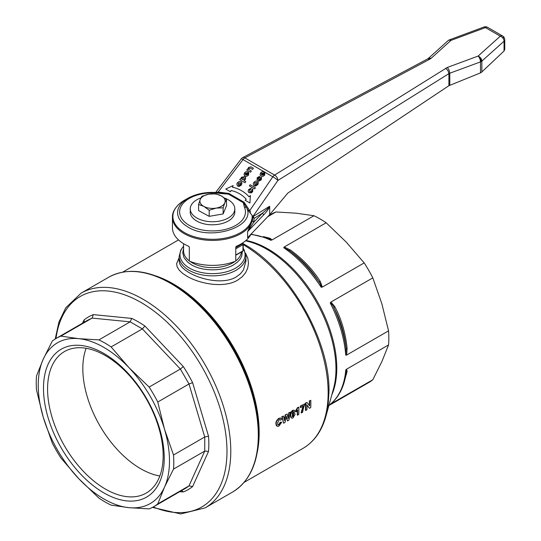 <?xml version="1.0" encoding="UTF-8"?>
<svg xmlns="http://www.w3.org/2000/svg" width="541" height="541" viewBox="0 0 541 541"><rect width="100%" height="100%" fill="white"/><g stroke="black" fill="none" stroke-linecap="round" stroke-linejoin="round"><path stroke-width="0.81" d="M236.16 276.978C223.724 284.552 201.353 279.88 188.91 272.536L184.738 269.763L181.654 266.902L179.761 263.994L179.125 261.107L179.125 256.569A33.407 19.287 0 0 0 188.91 270.202A33.407 19.287 0 0 0 236.16 270.202A33.407 19.287 0 0 0 245.945 256.569L245.945 261.1L243.416 270.027L240.332 273.868L236.16 276.978M179.125 257.739L176.582 263.717L177.191 266.916L179.152 270.094L182.391 273.205L186.807 276.174C200.035 283.984 224.096 288.394 237.641 280.15L242.199 276.789L245.6 272.691L247.71 268.079L248.475 263.217L247.879 258.368L245.479 253.087M179.693 491.695L183.311 491.938A99.713 57.569 -120 0 0 192.616 486.569L208.522 451.404A99.713 57.569 -120 0 0 208.833 443.985A99.713 57.569 -120 0 0 208.522 436.208L192.616 382.676A99.713 57.569 -120 0 0 183.311 366.561L144.907 326.013L142.364 328.901L111.115 346.937L128.981 367.664L149.133 387.072L180.376 369.03L189.012 383.982L157.762 402.024L164.491 429.175A92.802 53.579 -120 0 0 128.981 367.664A92.802 53.579 -120 0 0 78.756 338.666A92.802 53.579 -120 0 0 43.239 359.17A92.802 53.579 -120 0 0 38.242 385.287A92.802 53.579 -120 0 0 43.239 417.165A92.802 53.579 -120 0 0 78.756 478.684A92.802 53.579 -120 0 0 128.981 507.674A92.802 53.579 -120 0 0 164.491 487.171A92.802 53.579 -120 0 0 169.489 461.06A92.802 53.579 -120 0 0 164.491 429.175L173.512 455.008L204.755 436.972L204.755 451.066L173.512 469.108L164.491 487.171L157.762 503.914L189.012 485.872A97.258 56.149 60 0 1 184.887 488.699L153.637 506.741A97.258 56.149 60 0 1 149.133 508.898L128.981 507.674L111.115 505.132A97.258 56.149 60 0 1 98.908 498.085L78.756 478.684L60.89 457.95A97.258 56.149 60 0 1 52.261 442.998L43.239 417.165L36.511 390.014A97.258 56.149 60 0 1 36.24 382.805A97.258 56.149 60 0 1 36.511 375.914L43.239 359.17L52.261 341.107A97.258 56.149 60 0 1 56.386 338.281A97.258 56.149 60 0 1 60.89 336.123L78.756 338.666L98.908 339.89A97.258 56.149 60 0 1 111.115 346.937M208.522 451.404L204.755 451.066M173.512 455.008A97.258 56.149 60 0 1 173.783 462.217A97.258 56.149 60 0 1 173.512 469.108M105.36 355.586A81.725 47.182 -120 0 0 64.501 351.535A81.725 47.182 -120 0 0 47.574 388.945A81.725 47.182 -120 0 0 105.36 489.037A81.725 47.182 -120 0 0 146.219 493.081A81.725 47.182 -120 0 0 163.145 455.671A81.725 47.182 -120 0 0 105.36 355.586M103.865 492.885A85.377 49.292 60 0 1 43.496 388.316A85.377 49.292 60 0 1 103.865 353.462A85.377 49.292 60 0 1 164.241 458.031A85.377 49.292 60 0 1 103.865 492.885M86.12 348.282A81.725 47.182 -120 0 0 82.827 368.597A81.725 47.182 -120 0 0 159.852 475.985M235.761 255.271L242.828 251.193A0.744 0.426 -120 0 0 242.983 250.855A0.744 0.426 0 0 0 243.2 250.551L243.2 244.349A0.744 0.426 180 0 1 242.983 244.654A0.744 0.426 -120 0 0 242.456 243.741L242.983 244.045M328.86 405.574L368.685 382.582A97.258 56.149 -120 0 0 372.81 379.762L381.831 361.692L388.56 344.948A97.258 56.149 -120 0 0 388.56 330.855L381.831 303.697L372.81 277.864A97.258 56.149 -120 0 0 364.181 262.912L346.314 242.185L326.162 222.784A97.258 56.149 -120 0 0 320.056 218.943A97.258 56.149 -120 0 0 313.956 215.731L296.089 213.188L275.937 211.971L267.754 216.691M172.593 284.025L171.369 283.322C218.05 308.884 259.937 381.432 258.733 434.639L258.733 433.226A121.82 70.337 60 0 0 172.593 284.025L171.369 283.322C147.24 269.736 126.33 267.714 108.633 277.256A123.984 71.581 60 0 1 170.625 283.396A123.984 71.581 60 0 1 258.3 435.241A123.984 71.581 60 0 1 232.616 492.006L205.107 507.891A123.984 71.581 -120 0 0 230.784 451.126A123.984 71.581 -120 0 0 143.115 299.281A123.984 71.581 -120 0 0 81.123 293.141L65.799 307.755L58.942 321.969L55.243 338.97M272.062 239.92L270.148 238.317L268.093 238.297L270.581 239.474L270.872 240.278L272.062 239.92L313.956 215.731M275.937 211.971A97.258 56.149 -120 0 0 271.426 214.128L268.715 215.697M234.808 212.045L234.808 211.788A22.276 12.862 180 0 1 234.808 211.916A22.276 12.862 180 0 1 223.419 223.135A22.276 12.862 180 0 1 212.315 224.772L212.241 224.819A22.35 12.903 180 0 1 190.189 212.086L190.263 212.045A22.276 12.862 180 0 1 190.263 211.916L190.263 208.887A22.276 12.862 180 0 1 200.954 197.898M224.61 198.08A22.276 12.862 180 0 1 234.808 208.887A22.276 12.862 180 0 1 223.419 220.106A22.276 12.862 180 0 1 190.263 208.887M190.263 212.978L190.263 212.045M276.924 177.38A4.456 2.671 58 0 1 277.885 180.464A4.456 0.717 -145.7 0 0 275.66 178.584A4.456 0.717 -145.7 0 0 272.806 176.779A4.456 2.57 -60 0 1 273.665 175.798A4.456 2.57 -60 0 1 274.612 175.081A4.456 2.671 58 0 1 276.924 177.38M481.848 72.054L481.848 61.113L504.05 41.204A4.456 3.057 -131.9 0 0 502.954 38.222A4.456 3.057 -131.9 0 0 500.303 36.173L478.102 56.081L447.38 67.422L449.077 70.019L449.781 73.224L480.503 61.884A4.456 1.961 -110.3 0 0 479.799 58.678A4.456 1.961 -110.3 0 0 478.102 56.081A4.456 3.057 48.1 0 1 480.753 58.13A4.456 3.057 48.1 0 1 481.848 61.113A4.456 2.57 180 0 1 481.247 61.539A4.456 2.57 180 0 1 480.503 61.884L480.503 72.879L481.247 72.508L504.05 51.003L504.733 49.265M449.246 39.946A4.456 1.968 69.6 0 1 449.402 39.872A4.456 1.968 69.6 0 1 450.951 40.406L485.439 27.591L500.303 36.173A4.456 2.57 -60 0 1 502.535 35.949L487.664 27.368A4.456 2.57 120 0 0 485.439 27.591A4.456 1.968 -110.4 0 0 483.884 27.05A4.456 1.968 -110.4 0 0 483.735 27.124M448.3 40.494A4.456 3.063 -132.1 0 0 447.968 40.737L428.323 58.475L431.312 58.144L450.951 40.406A4.456 3.063 -132.1 0 0 448.3 40.494M242.699 157.62A4.456 2.468 61.9 0 1 242.74 157.6L242.74 157.6A4.456 2.468 61.9 0 1 244.836 157.891L429.852 59.152L427.755 58.854L242.74 157.6A4.456 4.456 0 0 0 241.293 158.824L215.663 192.447M252.593 216.359A1.488 1.21 176.1 0 0 252.593 216.292L252.627 217.266A40.088 23.148 0 0 0 252.593 216.359L252.16 215.507A39.655 22.898 180 0 1 228.43 237.384A39.655 22.898 180 0 1 184.495 232.603A39.655 22.898 180 0 1 184.495 200.224C174.161 206.52 172.2 213.492 172.444 217.266A40.088 23.148 0 0 0 184.183 233.638A40.088 23.148 0 0 0 227.876 238.655A40.088 23.148 0 0 0 252.627 217.266L252.627 217.976A40.088 23.148 180 0 1 252.309 220.884L247.602 231.622L263.717 214.838C266.916 211.409 268.904 208.664 269.689 206.601L269.689 214.682L287.907 193.002L448.908 85.688L480.503 72.879M251.065 234.084A40.088 23.148 0 0 1 236.37 246.29L235.761 247.149L235.761 261.093A40.088 23.148 0 0 1 189.309 261.093L189.309 247.149L188.701 246.29A40.088 23.148 0 0 1 184.183 244.045A40.088 23.148 0 0 1 172.444 227.68L172.444 217.266M250.666 212.025L244.126 202.253L243.565 202.895L244.126 202.253L228.897 193.455L218.28 192.055L216.184 192.474M269.689 206.601L269.567 206.27L253.398 216.366A1.488 0.893 -122 0 0 253.715 217.394A1.488 0.893 -122 0 0 254.486 218.165L262.419 213.208L253.783 222.202L254.087 218.402L254.486 218.165M269.567 206.27L267.477 208.806L262.419 213.208L263.717 214.838M269.689 214.682L247.602 237.688L247.602 231.622L253.783 222.202L252.309 220.884M447.38 67.422L274.612 175.081L244.836 157.891A4.456 2.57 120 0 0 243.89 158.608A4.456 2.57 120 0 0 243.031 159.588A4.456 0.548 -142.7 0 0 241.381 158.79A4.456 0.548 -142.7 0 0 241.293 158.824M220.978 193.543L228.498 194.145L243.315 202.699L244.356 207.041A32.92 19.009 180 0 1 228.958 228.39A32.92 19.009 180 0 1 189.255 225.354A32.92 19.009 180 0 1 184.001 202.435A32.92 19.009 180 0 1 220.978 193.543A2.969 0.622 -81.3 0 1 221.425 193.036C208.711 191.311 197.492 193.076 187.774 198.331L182.182 202.537L179.747 205.526L178.178 208.698L177.529 211.984L177.813 215.277L179.024 218.503L181.134 221.573L184.068 224.407L187.774 226.922C210.733 241.807 257.151 226.381 246.385 207.44L243.565 202.895M228.201 194.023L228.897 193.455L227.944 194.036L221.512 193.083A2.969 0.622 -81.3 0 0 221.425 193.036L223.338 193.32M244.356 207.041L246.385 207.44L248.285 210.618L249.928 210.327L272.806 176.779L243.031 159.588L217.536 192.867M224.819 202.801A12.619 7.29 0 0 0 224.623 199.027A12.619 7.29 0 0 0 221.188 195.822A12.619 7.29 0 0 0 208.9 194.151A12.619 7.29 0 0 0 200.251 199.453A12.619 7.29 0 0 0 200.447 203.227A12.619 7.29 0 0 0 203.883 206.432L198.581 204.471L200.251 199.453L201.921 196.282L208.9 194.151L215.879 193.854L221.188 195.822L226.49 199.622L224.819 202.801L223.149 207.812L216.17 208.102L209.191 210.239L203.883 206.432A12.619 7.29 0 0 0 216.17 208.102A12.619 7.29 0 0 0 224.819 202.801M234.808 210.868A22.35 12.903 180 0 1 234.882 211.747L234.808 211.788M226.49 199.622L226.49 205.736L223.149 213.925L209.191 216.346L209.191 210.239M223.149 213.925L223.149 207.812M209.191 216.346L198.581 210.584L198.581 204.471M216.454 215.088A11.435 6.6 180 0 1 215.196 215.304M260.498 179.484L259.234 180.065L258.564 181.296L261.229 179.903L261.371 177.205L260.363 177.137L257.942 179.044L257.577 178.807L257.922 178.104L258.97 177.556L259.572 176.373L257.185 177.705L257.043 180.194L258.267 180.173L260.431 178.402L260.836 178.733L260.498 179.484M261.614 177.401L261.229 179.91L258.564 181.296M260.681 178.435L258.273 180.18L257.043 180.194M259.579 176.38L257.577 178.807M241.049 178.983L240.488 178.658L239.717 179.727L244.972 182.757L245.797 181.614L243.876 180.505L245.344 179.565L245.736 177.982L245.283 177.096L244.64 176.596L241.374 177.265L241.049 178.983M242.368 179.659L241.949 178.036L243.808 177.766L244.336 179.389L241.969 179.355M243.815 177.773L244.302 178.138L243.815 177.773L241.955 178.043L242.375 179.666M239.717 179.727L244.978 182.763L245.797 181.614M245.283 177.096L245.35 179.571L243.883 180.511M248.799 172.559L248.576 175.095L246.723 176.386L245.107 176.062L246.723 176.38L248.569 175.088L248.799 172.559L247.812 173.6L247.832 174.642L246.209 175.034L248.272 172.173C246.723 171.314 245.472 171.558 244.518 172.91L244.025 174.635L245.107 176.055L244.491 175.582M246.845 172.958L245.337 173.289L246.838 172.951L245.607 174.655L245.127 174.04L245.337 173.282L245.134 174.046L245.614 174.662M248.278 172.173L246.216 175.034M245.607 174.655L245.127 174.04M240.988 181.675L239.122 181.485L237.398 182.77L236.816 184.062L237.303 185.773L239.041 186.476L241.381 185.056L241.962 183.135L240.988 181.675M238.622 184.968L238.223 183.237L240.143 182.858L240.556 184.589L238.236 184.67M240.15 182.865L240.542 183.162L238.229 183.243L238.628 184.975M241.482 182.06L241.387 185.063L237.736 186.118L237.303 185.779M251.376 171.037L250.557 172.187L251.376 171.037L248.88 169.502L248.691 168.914L248.934 168.298L250.625 168.271L252.566 169.387L253.391 168.244L251.024 166.878L248.454 167.453L248.069 169.245L247.514 168.92L246.743 169.989L250.551 172.18L246.743 169.989M253.398 168.251L252.573 169.394L250.632 168.278L248.941 168.305L248.887 169.502M249.956 191.494L249.502 189.911L250.659 189.472L251.295 188.241L248.698 189.465L248.123 191.298L248.576 192.238L251.044 192.981L252.661 191.778L252.721 188.985L251.748 190.013L251.876 191.257L249.496 191.142M252.769 189.032L252.667 191.785L249.185 192.711L248.583 192.244M251.301 188.248L250.666 189.478L249.509 189.918L249.962 191.5M255.426 187.774L254.608 188.924L255.426 187.774L250.179 184.745L249.354 185.888L254.601 188.917L249.36 185.894M257.381 181.309L255.514 181.12L253.797 182.405L253.208 183.697L253.695 185.407L255.44 186.104L257.773 184.691L258.355 182.77L257.381 181.309M256.542 182.493L256.934 182.79L254.622 182.878L255.027 184.609L254.615 182.872L256.542 182.486L256.948 184.217L254.635 184.305M257.874 181.695L257.78 184.697L254.128 185.752L253.702 185.414M264.867 172.653L264.644 175.189L262.791 176.481L264.637 175.183L264.86 172.647L263.873 173.695L263.893 174.729L262.27 175.122L264.339 172.261C262.791 171.402 261.533 171.653 260.579 172.998L260.093 174.729L260.552 175.669L262.784 176.474L260.559 175.676M262.906 173.046L261.404 173.384L262.899 173.039L261.668 174.75L261.188 174.134L261.398 173.377L261.195 174.141L261.675 174.757L261.188 174.134M264.346 172.268L262.284 175.128M245.797 198.743A41.576 33.434 -43 0 0 231.054 190.479L230.493 191.791L225.753 189.059L230.486 191.785L231.048 190.473A41.576 33.434 137 0 1 245.79 198.743A41.576 33.434 137 0 1 246.263 199.264L245.161 200.258L249.895 202.997L245.161 200.258M233.151 185.577L232.447 187.213L233.144 185.57L225.746 189.052M248.508 196.207L248.515 196.214A45.288 36.416 137 0 1 248.515 196.214A45.288 36.416 137 0 1 249.022 196.775A45.288 36.416 -43 0 0 248.508 196.207A45.288 36.416 -43 0 0 232.447 187.206M250.409 195.538L249.901 203.003L250.402 195.531L249.022 196.775M216.217 192.481L216.583 192.346M252.566 215.92L252.593 216.292A1.488 1.21 176.1 0 0 252.16 215.507L248.285 210.618M449.781 85.235L449.781 73.224A4.456 2.57 0 0 0 449.321 73.42A4.456 2.57 0 0 0 449.03 73.576A4.456 2.57 0 0 0 448.908 73.644L277.885 180.464L252.586 216.968L254.087 218.402M388.56 344.948L346.666 369.138L345.76 369.99L346.281 370.429L346.213 372.566C344.326 386.342 339.119 396.83 330.585 404.046L372.81 379.762M372.81 277.864L330.923 302.054L330.24 302.953C331.559 303.555 332.789 305.171 333.925 307.788C340.472 319.961 344.529 333.601 346.084 348.722L345.76 355.173L346.666 355.038L388.56 330.855M326.162 222.784L284.268 246.966L283.7 247.69L289.455 250.632C301.77 259.538 311.555 269.871 318.818 281.631C320.522 283.924 321.307 285.79 321.165 287.237L322.287 287.102L364.181 262.912M346.132 373.047L347.099 371.599L346.666 369.138M334.669 306.429L333.925 307.788C340.289 321.665 344.346 335.305 346.084 348.722L347.099 348.248C345.496 332.837 341.357 318.899 334.669 306.429L330.923 302.054M290.368 249.989L289.455 250.632C300.201 258.848 309.986 269.181 318.818 281.631L320.373 281.665C312.914 269.634 302.913 259.078 290.368 249.989L284.268 246.966M292.39 416.678L293.574 414.859L293.432 414.061M296.096 410.653A121.833 70.337 60 0 1 296.096 411.917L297.658 409.963A121.833 70.337 60 0 1 297.57 415.17L298.781 414.467A121.833 70.337 -120 0 0 298.835 407.197L297.543 407.583L297.854 407.758L296.096 410.653L295.778 410.47L297.543 407.583M297.57 415.17L297.259 414.988A121.387 70.08 -120 0 0 297.347 410.45M296.096 411.917L295.785 411.742A121.387 70.08 -120 0 0 295.778 410.47M298.835 407.197L297.854 407.758M293.107 411.681L293.804 412.093L294.973 411.268L294.432 410.301L293.154 410.477C291.085 412.797 290.328 414.501 290.882 415.589L291.22 417.74L292.221 418.22L292.979 417.936L295.075 414.345L294.649 413.026L294.034 412.797L292.14 414.298L293.107 411.681L293.804 412.093L292.789 411.498M292.208 413.507L293.344 412.675L294.338 412.844M293.066 414.169L293.891 415.042L293.073 416.766L292.221 415.88L293.066 414.169L293.607 414.108M291.437 417.997L290.74 417.165L290.564 415.407C290.76 412.54 291.518 410.835 292.837 410.294L294.277 410.234M292.762 416.584L292.221 416.624M281.733 422.163L280.191 422.244L281.733 422.163L279.041 425.983L278.006 426.389L276.302 425.605L275.944 423.813C275.612 422.122 276.586 420.269 278.858 418.267L280.826 418.024M280.502 422.426L279.075 424.759L278.243 424.962L277.702 424.387L277.574 423.13L279.136 419.755L279.961 419.573L280.475 420.215L281.733 419.14L281.07 418.166L279.176 418.45C276.904 420.445 275.937 422.291 276.262 423.995L277.073 426.24M277.912 424.773L278.757 424.577L280.191 422.244M280.475 420.215L279.94 419.566M300.661 407.589L303.406 406.007L301.432 412.939L302.595 412.269C303.386 407.968 304.116 405.52 304.786 404.925A121.833 70.337 -120 0 0 304.766 403.897L300.64 406.277A121.833 70.337 60 0 1 300.661 407.589L300.35 407.407A121.387 70.08 -120 0 0 300.323 406.095L304.766 403.897M301.432 412.939L301.114 412.756L303.095 405.824M283.64 423.211L285.026 422.413L286.365 416.293L287.528 420.966L288.88 420.181L290.463 412.053L289.185 412.797L288.231 418.436L287.109 413.993L285.594 414.866L284.465 420.533L283.504 416.076L282.199 416.827L283.64 423.211L281.881 416.644L283.504 416.076M289.185 412.797L290.463 412.053M287.913 418.254L288.867 412.614M287.528 420.966L286.25 416.868M287.109 413.993L285.594 414.866M284.296 419.681L285.283 414.683M309.479 408.293L310.75 407.556A121.833 70.337 -120 0 0 310.805 400.313L309.628 400.989A121.833 70.337 60 0 1 309.648 405.878L307.038 402.484L305.807 403.201A121.833 70.337 60 0 1 305.753 410.443L306.93 409.767A121.833 70.337 -120 0 0 307.017 405.04L309.479 408.293L306.7 404.857M305.753 410.443L305.442 410.261A121.387 70.08 -120 0 0 305.489 403.018L307.038 402.484M310.805 400.313L309.628 400.989M309.337 405.466A121.387 70.08 -120 0 0 309.317 400.813M157.762 503.914A97.258 56.149 60 0 1 153.637 506.741M149.133 387.072A97.258 56.149 60 0 1 157.762 402.024M144.907 326.013A99.713 57.569 -120 0 0 138.327 321.861A99.713 57.569 -120 0 0 131.747 318.419L93.336 314.619L92.139 318.088L60.89 336.123M98.908 339.89L130.151 321.848L142.364 328.901L180.363 369.043M183.311 366.561L180.376 369.03M192.616 382.676L189.012 383.982M208.522 436.208L204.755 436.972M192.616 486.569L189.012 485.872M183.311 491.938L181.546 490.626M93.336 314.619A99.713 57.569 -120 0 0 84.038 319.988L82.442 323.241M84.038 319.988L84.288 322.172M131.747 318.419L130.151 321.848L92.119 318.094M55.98 338.517A121.529 70.168 60 0 1 141.045 302.48A121.529 70.168 60 0 1 226.983 451.322A121.529 70.168 60 0 1 153.231 506.971M235.213 261.31A28.957 16.717 180 0 1 233.009 262.743A28.957 16.717 180 0 1 192.062 262.743A28.957 16.717 180 0 1 189.857 261.31M189.309 260.904A28.957 16.717 180 0 1 183.582 250.923L183.582 243.687M183.582 248.508L182.709 252.633L183.994 257.631L187.734 262.202L191.446 264.813C202.422 271.487 222.649 271.487 233.624 264.813L237.33 262.202L240.089 259.227L241.786 255.994L242.294 251.504M243.2 248.569A32.541 18.786 180 0 1 235.545 268.133A32.541 18.786 180 0 1 189.526 268.133A32.541 18.786 180 0 1 183.582 246.277M257.245 452.377A121.387 70.08 -120 0 0 259.166 432.617A121.387 70.08 -120 0 0 173.336 283.951A121.387 70.08 -120 0 0 155.26 275.741M241.915 243.43L242.456 243.741L235.761 247.609M235.761 248.819L242.983 244.654L242.983 250.855L235.761 255.021M245.594 240.772L248.535 241.536A97.793 56.46 60 0 1 266.808 249.252A97.793 56.46 60 0 1 335.961 369.023A97.793 56.46 60 0 1 333.499 388.702L325.939 416.198L328.056 405.824L328.982 391.88C330.159 339.829 289.185 268.87 243.524 243.869L242.314 243.173M331.789 394.944A97.258 56.149 -120 0 0 336.786 368.11A97.258 56.149 -120 0 0 268.011 248.995A97.258 56.149 -120 0 0 245.966 240.454M250.855 234.476A97.258 56.149 60 0 1 270.872 240.278M243.2 244.64A121.387 70.08 60 0 1 328.157 392.793A121.387 70.08 60 0 1 303.014 448.361C314.179 441.74 321.821 431.015 325.939 416.198M448.908 85.688L448.908 73.644L447.948 70.567L445.635 68.261M504.733 39.534A4.456 2.57 180 0 1 504.76 39.811A4.456 4.456 0 0 0 502.535 35.949L502.535 35.949A4.456 2.57 -60 0 1 503.455 37.992M428.229 58.57L427.755 58.854M450.951 40.406A4.456 2.577 -120.1 0 0 448.719 40.19A4.456 2.577 -120.1 0 0 448.401 40.433M429.852 59.152L431.312 58.144M478.102 56.081A4.456 2.57 60.1 0 1 481.247 61.539M504.76 49.549L504.76 39.811A4.456 2.57 180 0 1 504.05 41.204L504.05 51.003M345.76 369.99A97.258 56.149 60 0 1 330.24 404.289M330.24 302.953A97.258 56.149 60 0 1 345.76 355.173M283.7 247.69A97.258 56.149 60 0 1 321.165 287.237M270.148 238.317L263.399 236.613M345.205 378.254L347.099 371.599M330.923 403.944L331.924 402.889M346.666 355.038L347.099 348.248M322.287 287.095L320.373 281.665M241.428 252.005A28.957 16.717 180 0 1 235.761 260.904M204.741 451.079L188.992 485.886M188.992 383.988L204.741 436.979M56.386 338.281L87.628 320.245L92.139 318.088M179.125 256.569L180.843 249.962L183.582 246.189M122.557 272.218L178.503 239.913M242.828 251.193A0.744 0.744 0 0 0 243.2 250.551M171.369 283.322C147.247 269.736 126.33 267.714 108.633 277.256L81.123 293.141M502.535 35.949L487.664 27.368A4.456 4.456 0 0 0 483.884 27.05L449.402 39.872A4.456 4.456 0 0 0 447.968 40.737M187.768 198.331L184.495 200.224M234.808 208.887L234.808 211.916M251.031 234.145L268.87 238.601M268.41 238.432L268.87 238.595M258.733 434.639C258.436 462.325 249.726 481.449 232.616 492.006M243.2 244.349A0.744 0.744 0 0 0 242.828 243.707M244.092 482.376L303.014 448.361M243.2 248.292L244.194 249.901L245.945 256.569M152.474 507.384L180.687 513.95L205.107 507.891"/></g></svg>
